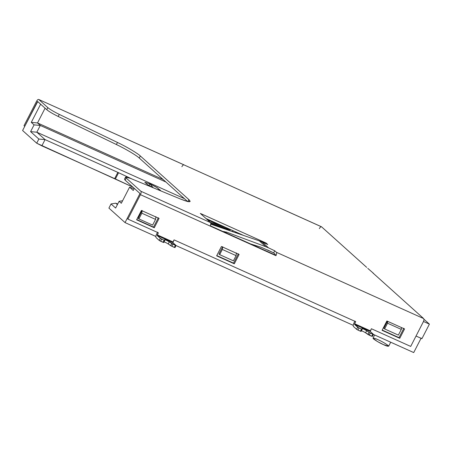 <?xml version="1.0" encoding="UTF-8"?>
<svg xmlns="http://www.w3.org/2000/svg" width="452" height="452" viewBox="0 0 452 452"><rect width="100%" height="100%" fill="white"/><g stroke="black" fill="none" stroke-linecap="round" stroke-linejoin="round"><path stroke-width="0.68" d="M219.926 225.039L216.548 223.898L219.926 225.039M229.74 229.226L227.678 229.057L210.858 223.311L227.678 229.057L226.215 227.74L226.774 227.887L210.146 222.248L226.215 227.74L227.678 229.057L229.74 229.226M210.864 223.819L228.593 229.882L231.266 229.91L228.593 229.882L210.864 223.819M233.509 230.921L231.825 231.407L233.509 230.921M235.113 232.537L236.04 232.062L235.113 232.537M229.339 230.548L228.593 229.882L229.339 230.548M152.623 225.107L155.561 219.389L141.815 213.203L138.877 218.915L152.623 225.107L138.877 218.915L141.815 213.203L155.561 219.389L155.9 216.655L155.561 219.389L152.623 225.107M398.365 335.113L401.303 329.401L387.556 323.214L384.618 328.926L398.365 335.113L384.618 328.926L387.556 323.214L401.303 329.401L401.529 327.581L401.303 329.401L398.365 335.113M233.407 260.838L236.08 255.646L222.333 249.453L219.661 254.651L233.407 260.838L219.661 254.651L222.333 249.453L236.08 255.646L236.413 252.911L236.08 255.646L233.407 260.838M222.666 246.719L222.333 249.453L222.666 246.719L218.932 253.99L219.661 254.651L218.932 253.99L222.666 246.719M133.261 188.507L129.577 187.179L133.238 190.473L134.306 188.394L139.99 193.501L134.306 188.394L133.238 190.473L129.577 187.179L121.3 203.281L119.102 201.304L115.627 208.061L111.045 203.942L108.909 208.095L125.04 222.593L139.99 193.501L125.04 222.593L108.909 208.095L111.045 203.942L115.627 208.061L119.102 201.304L121.3 203.281L129.577 187.179L133.261 188.507M378.064 339.729C381.392 341.158 384.759 343.085 388.178 345.514C388.737 346.661 387.2 346.379 383.562 344.673C380.239 343.243 376.866 341.316 373.448 338.881C372.889 337.74 374.425 338.023 378.064 339.729M142.154 210.468L141.815 213.203L142.154 210.468L138.148 218.259L138.877 218.915L138.148 218.259L142.154 210.468M387.782 321.395L387.556 323.214L387.782 321.395M387.488 321.259L383.889 328.265L384.618 328.926L383.889 328.265L387.488 321.259M416.032 336.034L423.49 321.468L416.032 336.034L421.925 338.684L416.032 336.034M37.55 101.423L40.629 104.192L37.55 101.423L22.6 130.515L36.708 143.199L38.844 139.046L30.6 131.634L34.069 124.876L31.284 122.373L40.629 104.192L31.284 122.373L37.505 122.944L40.29 125.447L36.821 132.204L184.472 198.682L36.821 132.204L45.064 139.617L41.861 145.849L114.644 178.619L117.848 172.387L45.064 139.617L118.593 172.726L115.39 178.964L132.905 187.134L36.708 143.199L22.6 130.515L37.55 101.423M165.929 182.02L40.29 125.447L165.929 182.02M238.272 233.068L238.034 233.537L238.272 233.068M115.802 203.191L117.689 204.044L115.802 203.191L117.396 204.626L115.802 203.191L111.045 203.942L115.802 203.191M374.612 334.966L372.968 338.169L377.307 341.463L383.562 344.673L388.658 346.232L390.72 342.221M132.515 179.224L118.593 172.726L132.515 179.224M163.144 179.517L37.505 122.944L163.144 179.517M45.087 108.197L37.505 122.944L45.087 108.197M207.395 219.774L221.536 226.141L207.395 219.774M235.402 232.384L237.752 233.441L235.402 232.384M413.716 352.571L373.425 334.435L413.716 352.571L421.191 338.028L413.716 352.571M353.215 325.333L176.065 245.566L353.215 325.333M155.85 236.464L125.04 222.593L155.85 236.464M149.911 183.862L157.708 187.998L159.466 190.348L160.511 190.365L156.172 187.071L149.911 183.862L144.815 182.303L147.674 184.71L153.245 187.778L149.911 183.862L149.053 185.54L149.911 183.862M429.4 324.14L423.507 321.485L429.4 324.14L423.931 319.219L429.4 324.14L421.925 338.684L429.4 324.14M118.593 172.726L117.848 172.387L114.644 178.619L115.39 178.964L118.593 172.726M122.599 200.756L119.102 201.304L122.599 200.756M37.505 122.944L31.284 122.373L34.069 124.876L40.29 125.447L37.505 122.944M40.29 125.447L34.069 124.876L30.6 131.634L36.821 132.204L40.29 125.447M36.821 132.204L30.6 131.634L38.844 139.046L45.064 139.617L36.821 132.204M45.064 139.617L38.844 139.046L36.708 143.199L41.861 145.849L45.064 139.617M250.566 243.927L261.386 247.334L250.566 243.927M273.658 252.866L261.386 247.334L273.658 252.866L267.448 249.922L273.658 252.866L275.308 254.346L273.658 252.866L274.726 250.787L276.375 252.267L423.66 318.587C424.129 319.248 423.987 320.389 423.241 322.005L410.693 346.424L371.414 328.74L410.693 346.424L423.241 322.005C423.987 320.389 424.129 319.248 423.66 318.587L372.9 272.957L423.66 318.587L276.375 252.267C276.844 252.928 276.703 254.069 275.957 255.691L210.169 226.068C210.914 224.446 211.056 223.305 210.587 222.644L200.326 213.423L266.115 243.046L267.765 244.526L261.872 241.871L268.516 247.849L274.726 250.787L273.658 252.866M319.338 228.616C320.202 227.102 320.954 226.508 321.587 226.842L366.668 267.358L321.587 226.842L38.804 99.513L47.839 107.632C50.087 109.486 53.895 111.74 59.268 114.39L117.463 142.453C126.351 146.657 137.679 153.352 140.323 155.968L188.846 199.581C191.863 202.626 189.032 202.423 180.348 198.97L130.447 178.365C126.108 176.642 124.69 176.54 126.198 178.065L140.871 191.258L210.587 222.644L140.871 191.258C141.34 191.919 141.205 193.06 140.453 194.676L210.169 226.068L140.453 194.676C141.205 193.06 141.34 191.919 140.871 191.258L126.198 178.065L125.639 179.15M373.533 273.37L367.775 268.352M243.504 235.419L206.033 218.548L243.504 235.419M139.804 193.332L125.131 180.139L139.804 193.332L139.725 194.015L139.804 193.332M125.554 177.105L124.486 179.184L125.131 180.139L126.198 178.065L125.554 177.105L130.447 178.365L180.348 198.97L187.105 201.383L190.134 201.49L188.846 199.581L187.778 201.66L188.846 199.581L140.323 155.968L139.256 158.047L187.778 201.66L139.256 158.047C136.611 155.431 125.283 148.731 116.396 144.533L58.201 116.463C52.827 113.819 49.019 111.565 46.771 109.706L37.736 101.587L46.771 109.706L47.839 107.632L38.804 99.513C38.166 99.18 37.414 99.773 36.55 101.288L24.001 125.701L24.736 126.362L37.736 101.587L24.736 126.362L24.001 125.701L36.55 101.288C37.414 99.773 38.166 99.18 38.804 99.513L183.851 164.822M210.559 224.09L259.307 240.859L267.765 244.526L266.115 243.046L265.804 243.645L266.115 243.046L200.326 213.423L210.587 222.644C211.056 223.305 210.914 224.446 210.169 226.068L275.957 255.691L275.223 255.03L275.308 254.346L275.223 255.03L210.304 225.797L275.223 255.03L275.957 255.691C276.703 254.069 276.844 252.928 276.375 252.267L274.726 250.787L268.516 247.849L261.872 241.871L259.307 240.859L265.821 246.713L268.516 247.849L265.821 246.713L259.307 240.859L210.559 224.09M210.349 225.695L210.835 226.04L210.349 225.695M222.876 231.458L226.441 232.096L265.821 246.713L226.441 232.096L226.034 232.882L226.441 232.096L222.876 231.458M181.873 166.72C182.738 165.206 183.484 164.613 184.122 164.946L321.315 226.718M139.725 194.015L127.176 218.435L127.905 219.096L140.453 194.676L127.905 219.096L158.347 232.803L157.279 234.876L172.986 241.95L174.054 239.876L355.707 321.666L174.054 239.876L172.901 242.634L176.02 245.436L172.901 242.634L157.194 235.56L158.347 232.803L127.905 219.096L127.176 218.435L139.725 194.015M176.02 245.436L175.404 245.323L174.336 247.402L174.952 247.515L171.862 246.289L168.229 243.944L169.297 241.865C166.941 240.453 165.381 239.746 164.618 239.763L164.81 240.441L164.132 240.249L163.065 242.323L163.743 242.515L159.24 240.441L156.126 237.639C155.657 236.978 155.799 235.837 156.545 234.221L157.612 232.142L156.545 234.221C155.799 235.837 155.657 236.978 156.126 237.639L159.24 240.441L160.307 238.362L164.132 240.249L161.658 239.136L160.59 241.21L163.065 242.323L164.132 240.249L164.81 240.441L164.618 239.763C165.381 239.746 166.941 240.453 169.297 241.865L175.404 245.323L172.93 244.21L171.862 246.289L174.336 247.402L175.404 245.323L176.02 245.436L175.014 247.611M373.38 334.299L372.764 334.186L371.697 336.265L372.764 334.186L370.29 333.073L369.222 335.152L371.697 336.265L365.589 332.808C363.233 331.395 361.673 330.689 360.911 330.706C361.673 330.689 363.233 331.395 365.589 332.808L366.657 330.734L370.29 333.073L373.38 334.299L370.267 331.502L354.554 324.429L359.018 327.999L362.171 329.305L361.979 328.627C362.741 328.615 364.301 329.316 366.657 330.734C364.301 329.316 362.741 328.615 361.979 328.627L362.171 329.322L359.018 327.999L357.95 330.079L356.6 329.305L353.487 326.508L356.6 329.305L357.668 327.225L354.554 324.429L354.639 323.745L370.346 330.819L371.414 328.74L370.267 331.502L373.442 334.395L372.375 336.474M361.103 331.384L357.95 330.079L360.425 331.192L361.493 329.112L360.425 331.192L361.103 331.384L362.171 329.305L361.103 331.384M355.707 321.666L354.639 323.745L355.707 321.666M154.279 227.768L136.606 219.813L141.414 210.462L159.087 218.418L154.279 227.768L159.087 218.418L141.414 210.462L136.606 219.813L154.279 227.768L153.544 227.113L158.353 217.762L153.544 227.113L154.279 227.768M234.305 263.804L216.632 255.843L221.435 246.493L239.108 254.453L234.305 263.804L239.108 254.453L221.435 246.493L216.632 255.843L234.305 263.804L233.571 263.143L238.379 253.792L233.571 263.143L234.305 263.804M399.754 338.299L382.081 330.339L386.884 320.988L404.563 328.949L399.754 338.299L404.563 328.949L386.884 320.988L382.081 330.339L399.754 338.299L399.02 337.638L403.828 328.288L399.02 337.638L399.754 338.299M353.905 323.084L354.973 321.005L353.905 323.084C353.159 324.705 353.018 325.841 353.487 326.508C353.018 325.841 353.159 324.705 353.905 323.084M216.768 255.578L233.571 263.143L216.768 255.578M136.741 219.548L153.544 227.113L136.741 219.548M382.217 330.073L399.02 337.638L382.217 330.073M370.267 331.502L370.346 330.819L354.639 323.745L354.554 324.429L370.267 331.502M365.589 332.808L368.035 334.503L369.103 332.423L366.657 330.734L365.589 332.808M368.035 334.503L369.222 335.152L370.29 333.073L369.103 332.423L368.035 334.503M356.6 329.305L357.95 330.079L359.018 327.999L357.668 327.225L356.6 329.305M160.307 238.362L157.194 235.56L160.307 238.362L159.24 240.441L160.59 241.21L161.658 239.136L160.307 238.362M168.229 243.944C165.873 242.526 164.313 241.826 163.551 241.837C164.313 241.826 165.873 242.526 168.229 243.944L170.67 245.639L171.737 243.56L169.297 241.865L168.229 243.944M172.901 242.634L172.986 241.95L157.279 234.876L157.194 235.56L172.901 242.634M164.81 240.441L163.743 242.532L164.81 240.458M170.67 245.639L171.862 246.289L172.93 244.21L171.737 243.56L170.67 245.639M183.998 164.861L38.804 99.513M37.736 101.587L37.284 101.943M58.201 116.463L116.396 144.533L117.463 142.453L59.268 114.39L58.201 116.463L59.268 114.39C53.895 111.74 50.087 109.486 47.839 107.632L46.771 109.706C49.019 111.565 52.827 113.819 58.201 116.463M116.396 144.533C125.283 148.731 136.611 155.431 139.256 158.047L140.323 155.968C137.679 153.352 126.351 146.657 117.463 142.453L116.396 144.533M223.87 231.91L224.096 231.469M250.764 194.925L321.462 226.757"/></g></svg>
